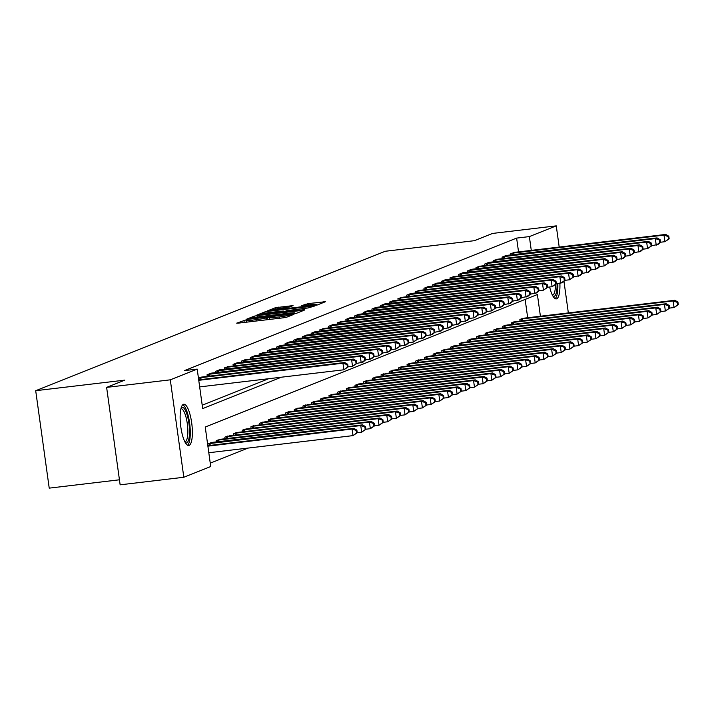 <?xml version="1.0" encoding="UTF-8"?>
<svg xmlns="http://www.w3.org/2000/svg" width="714" height="714" viewBox="0 0 714 714"><rect width="100%" height="100%" fill="white"/><g stroke="black" fill="none" stroke-linecap="round" stroke-linejoin="round"><path stroke-width="1.07" d="M246.143 319.863L236.682 323.147L238.494 323.121L283.503 317.784L286.68 317.212L293.918 314.33L289.482 315.115A8.372 0.58 -7.9 0 1 279.299 316.936L275.55 317.382A8.372 0.58 -7.9 0 1 269.437 317.659A8.372 0.58 -7.9 0 1 269.731 317.462L266.233 317.873A8.372 0.58 -7.9 0 1 256.049 319.693L252.301 320.14A8.372 0.58 -7.9 0 1 246.187 320.416A8.372 0.58 -7.9 0 1 246.482 320.22L247.481 319.801L246.143 319.863M559.892 283.351A20.786 5.65 -96.8 0 1 556.679 298.791A20.786 5.65 -96.8 0 1 556.277 298.889A20.786 5.65 -96.8 0 1 549.637 287.001M189.103 445.42A20.786 5.65 -96.8 0 1 188.71 445.527A20.786 5.65 -96.8 0 1 180.74 426.294A20.786 5.65 -96.8 0 1 183.409 404.338A20.786 5.65 -96.8 0 1 183.81 404.24A20.786 5.65 -96.8 0 1 191.771 423.464A20.786 5.65 -96.8 0 1 189.103 445.42M293.043 305.601L275.417 307.698L267.375 310.902L269.196 310.876L317.373 304.967L325.504 301.701L308.35 303.593L301.638 305.601L311.108 304.619A6.997 0.491 -7.9 0 1 316.213 304.378A6.997 0.491 -7.9 0 1 307.457 306.074L277.835 309.59A6.997 0.491 -7.9 0 1 272.73 309.822A6.997 0.491 -7.9 0 1 281.477 308.136L289.598 306.975L293.043 305.601M540.409 316.231L537.401 294.525L205.239 427.034L210.719 466.537L183.819 477.264L120.139 484.824L106.627 387.39L124.843 380.125L35.7 390.701L385.221 251.274L474.364 240.689L492.589 233.424L556.26 225.865L559.205 247.08M106.627 387.39L170.298 379.83L197.198 369.102L202.678 408.604L281.396 377.197M518.543 251.908L516.624 238.101L184.462 370.611L197.198 369.102M516.624 238.101L529.36 236.593L556.26 225.865M257.406 315.579L254.229 316.15L246.187 319.354L247.999 319.337L293.008 313.99L296.185 313.419L304.316 310.153L257.406 315.579L257.602 316.98M256.781 315.133L264.823 311.92L268 311.358L314.91 305.922L308.198 307.93L286.769 310.661L284.395 311.634L286.305 311.554L304.351 309.68L256.79 315.231M202.214 405.222L268.66 378.715M201.384 377.063L198.465 378.233M207.247 376.394L207.024 374.814L211.192 373.154L362.034 355.59L360.293 356.277L208.158 374.359M215.923 372.931L215.699 371.351L219.867 369.691L370.709 352.127L368.977 352.823L216.833 370.905M224.598 369.468L224.374 367.888L228.587 366.568M233.273 366.005L233.059 364.426L237.218 362.766L388.059 345.201L386.328 345.897L234.183 363.979M241.957 362.542L241.734 360.972L245.946 359.642M250.632 359.088L250.409 357.509L254.577 355.849L405.418 338.284L403.687 338.971L251.542 357.054M259.307 355.626L259.084 354.046L263.296 352.716M267.982 352.163L267.768 350.583L271.927 348.923L422.768 331.358L421.037 332.046L268.892 350.137M276.657 348.7L276.443 347.12L280.611 345.46L431.452 327.896L429.712 328.592L277.567 346.674M285.341 345.237L285.118 343.657L289.286 341.997L440.127 324.433L438.387 325.129L286.252 343.211M294.016 341.774L293.793 340.194L297.961 338.534L448.803 320.97L447.071 321.666L294.927 339.748M302.691 338.32L302.477 336.74L306.636 335.071L457.478 317.507L455.746 318.203L303.602 336.285M311.366 334.857L311.152 333.277L315.32 331.617L466.162 314.053L464.421 314.74L312.277 332.822M320.05 331.394L319.827 329.814L324.04 328.485M328.726 327.931L328.502 326.352L332.67 324.692L483.512 307.127L481.78 307.823L329.636 325.905M337.401 324.468L337.186 322.889L341.39 321.568M346.076 321.005L345.862 319.426L350.03 317.766L500.871 300.201L499.131 300.897L346.986 318.979M354.76 317.543L354.537 315.972L358.705 314.303L509.546 296.738L507.806 297.435L355.67 315.517M363.435 314.089L363.212 312.509L367.38 310.849L518.221 293.284L516.49 293.972L364.345 312.054M372.11 310.626L371.896 309.046L376.055 307.386L526.896 289.822L525.165 290.509L373.02 308.591M380.785 307.163L380.571 305.583L384.73 303.923L535.58 286.359L533.84 287.046L381.695 305.137M389.469 303.7L389.246 302.12L393.459 300.799M398.144 300.237L397.921 298.657L402.134 297.336M406.819 296.774L406.605 295.194L410.764 293.534L561.606 275.97L559.874 276.666L407.73 294.748M415.494 293.32L415.28 291.74L419.493 290.411M424.178 289.857L423.955 288.277L428.123 286.617L578.965 269.053L577.224 269.74L425.089 287.822M432.854 286.394L432.63 284.815L436.798 283.155L587.64 265.59L585.908 266.277L433.764 284.359M441.529 282.931L441.306 281.352L445.474 279.692L596.315 262.127L594.583 262.823L442.439 280.905M450.204 279.469L449.99 277.889L454.202 276.568M458.879 276.006L458.665 274.426L462.833 272.766L613.674 255.201L611.934 255.898L459.789 273.98M467.563 272.543L467.34 270.972L471.508 269.303L622.349 251.739L620.609 252.435L468.473 270.517M476.238 269.089L476.015 267.509L480.227 266.179M484.913 265.626L484.699 264.046L488.858 262.386L639.699 244.822L637.968 245.509L485.823 263.591M493.588 262.163L493.374 260.583L497.587 259.253M502.272 258.7L502.049 257.12L506.217 255.46L657.058 237.896L655.318 238.592L503.183 256.674M510.947 255.237L510.724 253.657L514.937 252.337M210.246 463.154L248.044 448.08M527.682 317.739L525.138 299.425M208.613 443.662L360.757 425.58L362.489 424.884L211.647 442.448L207.604 444.063M216.378 442.225L216.163 440.645L220.367 439.324M225.053 438.762L224.839 437.182L227.873 435.977M233.737 435.308L233.514 433.728L236.548 432.514M242.412 431.845L242.189 430.265L245.223 429.052M251.087 428.382L250.873 426.802L253.907 425.589M259.762 424.919L259.548 423.34L262.582 422.126M268.446 421.456L268.223 419.877L271.258 418.672M277.121 417.993L276.898 416.414L281.111 415.093M285.796 414.531L285.573 412.96L288.617 411.746M294.471 411.077L294.257 409.497L298.47 408.167M303.147 407.614L302.932 406.034L305.967 404.82M311.831 404.151L311.607 402.571L314.642 401.357M320.506 400.688L320.283 399.108L323.326 397.894M329.181 397.225L328.967 395.645L332.001 394.44M337.856 393.762L337.642 392.182L340.676 390.977M346.54 390.308L346.317 388.728L349.351 387.515M355.215 386.845L354.992 385.265L359.204 383.936M363.89 383.382L363.676 381.803L366.71 380.589M372.565 379.919L372.351 378.34L376.564 377.01M381.249 376.457L381.026 374.877L384.061 373.672M389.924 372.994L389.701 371.414L393.914 370.093M398.599 369.531L398.385 367.96L401.42 366.746M407.275 366.077L407.06 364.497L410.095 363.283M415.959 362.614L415.735 361.034L418.77 359.82M424.634 359.151L424.411 357.571L427.445 356.357M433.309 355.688L433.095 354.108L437.298 352.787M441.984 352.225L441.77 350.645L444.804 349.441M450.668 348.762L450.445 347.183L454.657 345.862M459.343 345.308L459.12 343.729L462.154 342.515M468.018 341.845L467.795 340.266L472.008 338.936M476.693 338.382L476.479 336.803L479.513 335.589M485.377 334.92L485.154 333.34L488.189 332.126M494.052 331.457L493.829 329.877L498.042 328.556M502.727 327.994L502.504 326.414L505.548 325.209M511.402 324.531L511.188 322.96L514.223 321.746M520.078 321.077L519.863 319.497L522.898 318.283M35.7 390.701L49.221 488.135L119.443 479.799M183.819 477.264L170.298 379.83M563.962 281.325L568.344 312.911M531.278 250.391L529.36 236.593M250.436 318.64L294.427 313.143A8.372 0.58 -7.9 0 0 294.712 312.946A8.372 0.58 -7.9 0 0 288.599 313.223L261.601 316.427A8.372 0.58 -7.9 0 0 251.417 318.248L250.436 318.64M271.008 312.348A6.997 0.491 -7.9 0 0 262.252 314.035A6.997 0.491 -7.9 0 0 267.366 313.794L280.986 311.991L283.36 311.018L271.008 312.348M357.241 432.764L356.875 430.131L356.179 430.408L356.545 433.041L357.241 432.764L352.993 435.62L352.073 429.034L353.814 428.346L207.828 445.67M208.8 452.738L352.993 435.62L356.545 433.041M207.89 446.152L352.073 429.034L356.179 430.408M353.814 428.346L356.875 430.131M348.111 366.934L347.745 364.301L347.049 364.577L347.415 367.21L348.111 366.934L343.853 369.79L342.943 363.203L198.751 380.321M347.049 364.577L342.943 363.203L344.675 362.507L198.688 379.839M347.415 367.21L343.853 369.79L199.67 386.899M347.745 364.301L344.675 362.507M365.916 429.31L361.668 432.157L360.757 425.58L364.863 426.954L365.229 429.587L365.916 429.31L365.55 426.677L364.863 426.954M357.232 432.684L361.668 432.157L365.229 429.587M211.71 442.778L210.514 442.894M362.489 424.884L365.55 426.677M374.6 425.847L374.234 423.215L373.538 423.491L373.904 426.124L374.6 425.847L370.343 428.695L369.433 422.117L371.164 421.421L219.198 439.44M365.907 429.221L370.343 428.695L373.904 426.124M217.288 440.199L369.433 422.117L373.538 423.491M371.164 421.421L374.234 423.215M383.275 422.385L382.909 419.752L382.213 420.028L382.579 422.661L383.275 422.385L379.018 425.241L378.108 418.654L379.848 417.958L229.06 435.861M374.582 425.767L379.018 425.241L382.579 422.661M225.963 436.736L378.108 418.654L382.213 420.028M379.848 417.958L382.909 419.752M356.786 363.471L356.42 360.838L355.724 361.114L356.09 363.747L356.786 363.471L352.529 366.327L351.618 359.74L199.474 377.822M355.724 361.114L351.618 359.74L353.359 359.053L202.571 376.947M356.09 363.747L352.529 366.327L348.093 366.853M356.42 360.838L353.359 359.053M210.059 373.601L211.246 373.484M365.461 360.008L365.095 357.375L364.399 357.652L364.765 360.284L365.461 360.008L362.944 362.168L356.777 363.39M364.765 360.284L361.213 362.864L360.293 356.277L364.399 357.652M365.095 357.375L362.034 355.59M218.734 370.138L219.921 370.022M374.136 356.554L373.77 353.912L373.083 354.198L373.449 356.83L374.136 356.554L371.619 358.714L365.452 359.927M373.449 356.83L369.888 359.401L368.977 352.823L373.083 354.198M373.77 353.912L370.709 352.127M391.95 418.922L391.584 416.289L390.888 416.565L391.254 419.198L391.95 418.922L387.702 421.778L386.783 415.191L388.523 414.495L237.735 432.398M383.266 422.304L387.702 421.778L391.254 419.198M234.647 433.273L386.783 415.191L390.888 416.565M388.523 414.495L391.584 416.289M382.82 353.091L382.454 350.458L381.758 350.735L382.124 353.368L382.82 353.091L378.563 355.938L377.652 349.36L225.508 367.442M381.758 350.735L377.652 349.36L379.384 348.664L227.418 366.684M382.124 353.368L378.563 355.938L374.127 356.464M382.454 350.458L379.384 348.664M181.222 407.694A17.993 4.882 -96.8 0 1 186.773 413.781A17.993 4.882 -96.8 0 1 189.513 432.389A17.993 4.882 -96.8 0 1 185.381 442.769M184.864 441.814A16.654 4.525 83.2 0 0 184.908 441.814A16.654 4.525 83.2 0 0 187.844 432.006A16.654 4.525 83.2 0 0 180.981 408.729A16.654 4.525 83.2 0 0 180.937 408.738M187.541 445.241A20.652 5.614 83.2 0 0 190.299 433.469A20.652 5.614 83.2 0 0 182.739 404.784M557.063 283.69A17.993 4.882 -96.8 0 1 554.251 296.265A17.993 4.882 -96.8 0 1 552.948 296.14M552.431 295.185A16.654 4.525 83.2 0 0 552.475 295.185A16.654 4.525 83.2 0 0 552.797 295.105A16.654 4.525 83.2 0 0 555.421 284.672M555.108 298.613A20.652 5.614 83.2 0 0 557.812 283.601M400.625 415.459L400.259 412.826L399.572 413.103L399.938 415.735L400.625 415.459L396.377 418.315L395.467 411.728L397.198 411.041L246.419 428.935M391.941 418.841L396.377 418.315L399.938 415.735M243.322 429.81L395.467 411.728L399.572 413.103M397.198 411.041L400.259 412.826M409.309 411.996L408.943 409.363L408.247 409.64L408.613 412.273L409.309 411.996L405.052 414.852L404.142 408.265L405.873 407.578L255.094 425.473M400.616 415.378L405.052 414.852L408.613 412.273M251.997 426.347L404.142 408.265L408.247 409.64M405.873 407.578L408.943 409.363M417.985 408.542L417.619 405.9L416.922 406.186L417.288 408.819L417.985 408.542L413.727 411.389L412.817 404.811L414.557 404.115L263.769 422.01M409.292 411.916L413.727 411.389L417.288 408.819M260.672 422.893L412.817 404.811L416.922 406.186M414.557 404.115L417.619 405.9M426.66 405.079L426.294 402.446L425.598 402.723L425.963 405.356L426.66 405.079L422.411 407.926L421.492 401.348L423.232 400.652L272.445 418.547M417.976 408.453L422.411 407.926L425.963 405.356M269.356 419.43L421.492 401.348L425.598 402.723M423.232 400.652L426.294 402.446M435.335 401.616L434.969 398.983L434.282 399.26L434.647 401.893L435.335 401.616L431.086 404.463L430.176 397.885L431.908 397.189L279.933 415.209M426.651 404.99L431.086 404.463L434.647 401.893M278.032 415.967L430.176 397.885L434.282 399.26M431.908 397.189L434.969 398.983M236.093 363.221L237.28 363.105M391.495 349.628L391.129 346.995L390.433 347.272L390.799 349.905L391.495 349.628L388.978 351.788L382.802 353.002M390.799 349.905L387.238 352.475L386.328 345.897L390.433 347.272M391.129 346.995L388.059 345.201M400.17 346.165L399.804 343.532L399.108 343.809L399.474 346.442L400.17 346.165L395.922 349.021L395.003 342.434L242.858 360.516M399.108 343.809L395.003 342.434L396.743 341.738L244.768 359.758M399.474 346.442L395.922 349.021L391.486 349.548M399.804 343.532L396.743 341.738M253.443 356.295L254.63 356.179M408.845 342.702L408.479 340.069L407.792 340.346L408.149 342.979L408.845 342.702L406.328 344.862L400.161 346.085M408.149 342.979L404.597 345.558L403.687 338.971L407.792 340.346M408.479 340.069L405.418 338.284M417.529 339.239L417.163 336.606L416.467 336.883L416.833 339.516L417.529 339.239L413.272 342.095L412.362 335.509L260.217 353.591M416.467 336.883L412.362 335.509L414.093 334.821L262.127 352.832M416.833 339.516L413.272 342.095L408.836 342.622M417.163 336.606L414.093 334.821M270.802 349.369L271.989 349.253M426.204 335.776L425.839 333.143L425.142 333.42L425.508 336.053L426.204 335.776L423.688 337.945L417.512 339.159M425.508 336.053L421.947 338.632L421.037 332.046L425.142 333.42M425.839 333.143L422.768 331.358M444.019 398.153L443.653 395.52L442.957 395.797L443.323 398.43L444.019 398.153L439.762 401.009L438.851 394.423L440.583 393.726L289.804 411.63M435.326 401.536L439.762 401.009L443.323 398.43M286.707 412.505L438.851 394.423L442.957 395.797M440.583 393.726L443.653 395.52M279.477 345.906L280.664 345.79M434.88 332.322L434.514 329.689L433.817 329.966L434.183 332.599L434.88 332.322L432.363 334.482L426.187 335.696M434.183 332.599L430.631 335.169L429.712 328.592L433.817 329.966M434.514 329.689L431.452 327.896M452.694 394.69L452.328 392.057L451.632 392.334L451.998 394.967L452.694 394.69L448.437 397.546L447.526 390.96L449.258 390.272L297.292 408.283M444.001 398.073L448.437 397.546L451.998 394.967M295.382 409.042L447.526 390.96L451.632 392.334M449.258 390.272L452.328 392.057M288.153 342.452L289.34 342.336M443.555 328.859L443.189 326.227L442.501 326.503L442.858 329.136L443.555 328.859L441.038 331.019L434.871 332.233M442.858 329.136L439.306 331.707L438.387 325.129L442.501 326.503M443.189 326.227L440.127 324.433M461.369 391.227L461.003 388.594L460.307 388.871L460.673 391.504L461.369 391.227L457.121 394.083L456.201 387.497L457.942 386.809L307.154 404.704M452.685 394.61L457.121 394.083L460.673 391.504M304.057 405.579L456.201 387.497L460.307 388.871M457.942 386.809L461.003 388.594M296.837 338.989L298.024 338.873M452.23 325.397L451.873 322.764L451.177 323.04L451.543 325.673L452.23 325.397L449.722 327.556L443.546 328.779M451.543 325.673L447.981 328.253L447.071 321.666L451.177 323.04M451.873 322.764L448.803 320.97M470.044 387.764L469.678 385.132L468.991 385.408L469.348 388.041L470.044 387.764L465.796 390.62L464.885 384.034L466.617 383.347L315.829 401.241M461.36 391.147L465.796 390.62L469.348 388.041M312.741 402.125L464.885 384.034L468.991 385.408M466.617 383.347L469.678 385.132M305.512 335.526L306.699 335.41M460.914 321.934L460.548 319.301L459.852 319.577L460.218 322.21L460.914 321.934L458.397 324.094L452.221 325.316M460.218 322.21L456.657 324.79L455.746 318.203L459.852 319.577M460.548 319.301L457.478 317.507M478.728 384.31L478.362 381.678L477.666 381.954L478.032 384.587L478.728 384.31L474.471 387.158L473.56 380.58L475.292 379.884L324.513 397.778M470.035 387.684L474.471 387.158L478.032 384.587M321.416 398.662L473.56 380.58L477.666 381.954M475.292 379.884L478.362 381.678M314.187 332.064L315.374 331.948M469.589 318.471L469.223 315.838L468.527 316.115L468.893 318.747L469.589 318.471L467.072 320.631L460.896 321.853M468.893 318.747L465.341 321.327L464.421 314.74L468.527 316.115M469.223 315.838L466.162 314.053M487.403 380.848L487.037 378.215L486.341 378.491L486.707 381.124L487.403 380.848L483.146 383.695L482.236 377.117L483.967 376.421L333.188 394.324M478.71 384.221L483.146 383.695L486.707 381.124M330.091 395.199L482.236 377.117L486.341 378.491M483.967 376.421L487.037 378.215M478.264 315.008L477.898 312.375L477.202 312.652L477.568 315.285L478.264 315.008L474.016 317.864L473.096 311.277L320.961 329.359M477.202 312.652L473.096 311.277L474.837 310.59L322.862 328.601M477.568 315.285L474.016 317.864L469.58 318.39M477.898 312.375L474.837 310.59M496.078 377.385L495.712 374.752L495.016 375.028L495.382 377.661L496.078 377.385L491.83 380.241L490.911 373.654L492.651 372.958L341.863 390.861M487.385 380.767L491.83 380.241L495.382 377.661M338.766 391.736L490.911 373.654L495.016 375.028M492.651 372.958L495.712 374.752M504.753 373.922L504.387 371.289L503.7 371.566L504.057 374.198L504.753 373.922L500.505 376.778L499.586 370.191L501.326 369.495L350.538 387.399M496.069 377.304L500.505 376.778L504.057 374.198M347.45 388.273L499.586 370.191L503.7 371.566M501.326 369.495L504.387 371.289M513.428 370.459L513.071 367.826L512.375 368.103L512.741 370.736L513.428 370.459L509.18 373.315L508.27 366.728L510.001 366.041L358.035 384.052M504.744 373.841L509.18 373.315L512.741 370.736M356.125 384.81L508.27 366.728L512.375 368.103M510.001 366.041L513.071 367.826M522.112 366.996L521.747 364.363L521.05 364.64L521.416 367.273L522.112 366.996L517.855 369.852L516.945 363.265L518.676 362.578L367.897 380.473M513.42 370.379L517.855 369.852L521.416 367.273M364.8 381.347L516.945 363.265L521.05 364.64M518.676 362.578L521.747 364.363M530.788 363.542L530.422 360.9L529.726 361.177L530.091 363.819L530.788 363.542L526.539 366.389L525.62 359.811L527.36 359.115L375.385 377.126M522.095 366.916L526.539 366.389L530.091 363.819M373.476 377.893L525.62 359.811L529.726 361.177M527.36 359.115L530.422 360.9M539.463 360.079L539.097 357.446L538.401 357.723L538.767 360.356L539.463 360.079L535.214 362.926L534.295 356.348L536.035 355.652L385.248 373.547M530.779 363.453L535.214 362.926L538.767 360.356M382.16 374.431L534.295 356.348L538.401 357.723M536.035 355.652L539.097 357.446M548.138 356.616L547.772 353.983L547.085 354.26L547.451 356.893L548.138 356.616L543.889 359.463L542.979 352.886L544.711 352.189L392.736 370.209M539.454 359.99L543.889 359.463L547.451 356.893M390.835 370.968L542.979 352.886L547.085 354.26M544.711 352.189L547.772 353.983M556.822 353.153L556.456 350.52L555.76 350.797L556.126 353.43L556.822 353.153L552.565 356.009L551.654 349.423L553.386 348.727L402.607 366.63M548.129 356.536L552.565 356.009L556.126 353.43M399.51 367.505L551.654 349.423L555.76 350.797M553.386 348.727L556.456 350.52M565.497 349.69L565.131 347.058L564.435 347.334L564.801 349.967L565.497 349.69L561.24 352.546L560.329 345.96L562.07 345.273L411.282 363.167M556.804 353.073L561.24 352.546L564.801 349.967M408.185 364.042L560.329 345.96L564.435 347.334M562.07 345.273L565.131 347.058M574.172 346.228L573.806 343.595L573.11 343.871L573.476 346.504L574.172 346.228L569.924 349.084L569.004 342.497L570.745 341.81L419.957 359.704M565.488 349.61L569.924 349.084L573.476 346.504M416.869 360.579L569.004 342.497L573.11 343.871M570.745 341.81L573.806 343.595M582.847 342.765L582.481 340.132L581.794 340.408L582.16 343.041L582.847 342.765L578.599 345.621L577.688 339.034L579.42 338.347L428.641 356.241M574.163 346.147L578.599 345.621L582.16 343.041M425.544 357.125L577.688 339.034L581.794 340.408M579.42 338.347L582.481 340.132M591.531 339.311L591.165 336.678L590.469 336.954L590.835 339.587L591.531 339.311L587.274 342.158L586.364 335.58L588.095 334.884L436.129 352.894M582.838 342.684L587.274 342.158L590.835 339.587M434.219 353.662L586.364 335.58L590.469 336.954M588.095 334.884L591.165 336.678M600.206 335.848L599.84 333.215L599.144 333.492L599.51 336.124L600.206 335.848L595.949 338.695L595.039 332.117L596.779 331.421L445.991 349.316M591.513 339.221L595.949 338.695L599.51 336.124M442.894 350.199L595.039 332.117L599.144 333.492M596.779 331.421L599.84 333.215M608.881 332.385L608.515 329.752L607.819 330.029L608.185 332.662L608.881 332.385L604.633 335.241L603.714 328.654L605.454 327.958L453.479 345.978M600.197 335.767L604.633 335.241L608.185 332.662M451.578 346.736L603.714 328.654L607.819 330.029M605.454 327.958L608.515 329.752M617.556 328.922L617.191 326.289L616.503 326.566L616.869 329.199L617.556 328.922L613.308 331.778L612.398 325.191L614.129 324.495L463.35 342.399M608.872 332.305L613.308 331.778L616.869 329.199M460.253 343.273L612.398 325.191L616.503 326.566M614.129 324.495L617.191 326.289M626.24 325.459L625.875 322.826L625.178 323.103L625.544 325.736L626.24 325.459L621.983 328.315L621.073 321.728L622.804 321.041L470.838 339.052M617.548 328.842L621.983 328.315L625.544 325.736M468.928 339.81L621.073 321.728L625.178 323.103M622.804 321.041L625.875 322.826M634.916 321.996L634.55 319.363L633.854 319.64L634.219 322.273L634.916 321.996L630.658 324.852L629.748 318.266L631.479 317.578L480.7 335.473M626.223 325.379L630.658 324.852L634.219 322.273M477.604 336.348L629.748 318.266L633.854 319.64M631.479 317.578L634.55 319.363M643.591 318.542L643.225 315.9L642.529 316.177L642.895 318.819L643.591 318.542L639.342 321.389L638.423 314.812L640.163 314.115L489.376 332.01M634.907 321.916L639.342 321.389L642.895 318.819M486.279 332.894L638.423 314.812L642.529 316.177M640.163 314.115L643.225 315.9M331.537 325.138L332.733 325.022M486.939 311.554L486.573 308.912L485.886 309.189L486.252 311.831L486.939 311.554L484.422 313.714L478.255 314.928M486.252 311.831L482.691 314.401L481.78 307.823L485.886 309.189M486.573 308.912L483.512 307.127M495.623 308.091L495.257 305.458L494.561 305.735L494.927 308.368L495.623 308.091L491.366 310.938L490.456 304.36L338.311 322.442M494.561 305.735L490.456 304.36L492.187 303.664L340.221 321.684M494.927 308.368L491.366 310.938L486.93 311.465M495.257 305.458L492.187 303.664M348.896 318.221L350.083 318.105M504.298 304.628L503.932 301.995L503.236 302.272L503.602 304.905L504.298 304.628L501.781 306.788L495.605 308.002M503.602 304.905L500.05 307.475L499.131 300.897L503.236 302.272M503.932 301.995L500.871 300.201M357.571 314.758L358.758 314.642M512.973 301.165L512.607 298.532L511.911 298.809L512.277 301.442L512.973 301.165L510.456 303.325L504.289 304.548M512.277 301.442L508.725 304.021L507.806 297.435L511.911 298.809M512.607 298.532L509.546 296.738M366.246 311.295L367.442 311.179M521.648 297.702L521.282 295.069L520.595 295.346L520.961 297.979L521.648 297.702L519.132 299.862L512.964 301.085M520.961 297.979L517.4 300.558L516.49 293.972L520.595 295.346M521.282 295.069L518.221 293.284M374.93 307.832L376.117 307.716M530.332 294.239L529.966 291.607L529.27 291.883L529.636 294.516L530.332 294.239L527.816 296.399L521.639 297.622M529.636 294.516L526.075 297.095L525.165 290.509L529.27 291.883M529.966 291.607L526.896 289.822M383.605 304.369L384.792 304.253M539.008 290.776L538.642 288.144L537.945 288.42L538.311 291.053L539.008 290.776L536.491 292.945L530.315 294.159M538.311 291.053L534.75 293.632L533.84 287.046L537.945 288.42M538.642 288.144L535.58 286.359M547.683 287.323L547.317 284.69L546.621 284.966L546.986 287.599L547.683 287.323L543.434 290.17L542.515 283.592L390.379 301.674M546.621 284.966L542.515 283.592L544.255 282.896L392.281 300.906M546.986 287.599L543.434 290.17L538.999 290.696M547.317 284.69L544.255 282.896M556.358 283.86L555.992 281.227L555.305 281.503L555.67 284.136L556.358 283.86L552.109 286.707L551.199 280.129L399.055 298.211M555.305 281.503L551.199 280.129L552.931 279.433L400.956 297.452M555.67 284.136L552.109 286.707L547.674 287.233M555.992 281.227L552.931 279.433M409.64 293.989L410.827 293.873M565.042 280.397L564.676 277.764L563.98 278.041L564.346 280.673L565.042 280.397L562.525 282.557L556.349 283.779M564.346 280.673L560.785 283.253L559.874 276.666L563.98 278.041M564.676 277.764L561.606 275.97M573.717 276.934L573.351 274.301L572.655 274.578L573.021 277.211L573.717 276.934L569.46 279.79L568.549 273.203L416.405 291.285M572.655 274.578L568.549 273.203L570.29 272.507L418.315 290.527M573.021 277.211L569.46 279.79L565.024 280.316M573.351 274.301L570.29 272.507M426.99 287.064L428.177 286.948M582.392 273.471L582.026 270.838L581.33 271.115L581.696 273.748L582.392 273.471L579.875 275.631L573.708 276.853M581.696 273.748L578.144 276.327L577.224 269.74L581.33 271.115M582.026 270.838L578.965 269.053M435.665 283.601L436.852 283.485M591.067 270.008L590.701 267.375L590.014 267.652L590.38 270.285L591.067 270.008L588.55 272.168L582.383 273.391M590.38 270.285L586.819 272.864L585.908 266.277L590.014 267.652M590.701 267.375L587.64 265.59M444.349 280.138L445.536 280.022M599.751 266.554L599.385 263.912L598.689 264.189L599.055 266.831L599.751 266.554L597.234 268.714L591.058 269.928M599.055 266.831L595.494 269.401L594.583 262.823L598.689 264.189M599.385 263.912L596.315 262.127M608.426 263.091L608.06 260.458L607.364 260.735L607.73 263.368L608.426 263.091L604.169 265.938L603.259 259.361L451.114 277.443M607.364 260.735L603.259 259.361L604.99 258.664L453.024 276.684M607.73 263.368L604.169 265.938L599.733 266.465M608.06 260.458L604.99 258.664M461.699 273.221L462.886 273.105M617.101 259.628L616.735 256.995L616.039 257.272L616.405 259.905L617.101 259.628L614.584 261.788L608.408 263.002M616.405 259.905L612.853 262.475L611.934 255.898L616.039 257.272M616.735 256.995L613.674 255.201M470.374 269.758L471.561 269.642M625.776 256.165L625.41 253.532L624.723 253.809L625.08 256.442L625.776 256.165L623.26 258.325L617.092 259.548M625.08 256.442L621.528 259.021L620.609 252.435L624.723 253.809M625.41 253.532L622.349 251.739M634.451 252.702L634.094 250.07L633.398 250.346L633.764 252.979L634.451 252.702L630.203 255.558L629.293 248.972L477.148 267.054M633.398 250.346L629.293 248.972L631.024 248.285L479.058 266.295M633.764 252.979L630.203 255.558L625.767 256.085M634.094 250.07L631.024 248.285M652.266 315.079L651.9 312.446L651.213 312.723L651.579 315.356L652.266 315.079L648.017 317.926L647.107 311.349L648.839 310.652L496.864 328.672M643.582 318.453L648.017 317.926L651.579 315.356M494.963 329.431L647.107 311.349L651.213 312.723M648.839 310.652L651.9 312.446M487.733 262.832L488.92 262.716M643.135 249.24L642.77 246.607L642.073 246.883L642.439 249.516L643.135 249.24L640.619 251.399L634.443 252.622M642.439 249.516L638.878 252.096L637.968 245.509L642.073 246.883M642.77 246.607L639.699 244.822M660.95 311.616L660.584 308.983L659.888 309.26L660.254 311.893L660.95 311.616L656.693 314.463L655.782 307.886L657.514 307.19L506.735 325.093M652.257 314.99L656.693 314.463L660.254 311.893M503.638 325.968L655.782 307.886L659.888 309.26M657.514 307.19L660.584 308.983M651.811 245.777L651.445 243.144L650.749 243.42L651.114 246.053L651.811 245.777L647.562 248.633L646.643 242.046L494.499 260.137M650.749 243.42L646.643 242.046L648.383 241.359L496.409 259.369M651.114 246.053L647.562 248.633L643.118 249.159M651.445 243.144L648.383 241.359M669.625 308.153L669.259 305.521L668.563 305.797L668.929 308.43L669.625 308.153L665.368 311.009L664.457 304.423L666.189 303.727L515.41 321.63M660.932 311.536L665.368 311.009L668.929 308.43M512.313 322.505L664.457 304.423L668.563 305.797M666.189 303.727L669.259 305.521M505.084 255.907L506.271 255.791M660.486 242.323L660.12 239.69L659.424 239.966L659.79 242.599L660.486 242.323L657.969 244.483L651.802 245.696M659.79 242.599L656.237 245.17L655.318 238.592L659.424 239.966M660.12 239.69L657.058 237.896M678.3 304.691L677.934 302.058L677.238 302.334L677.604 304.967L678.3 304.691L674.052 307.547L673.132 300.96L674.873 300.273L524.085 318.167M669.607 308.073L674.052 307.547L677.604 304.967M520.988 319.042L673.132 300.96L677.238 302.334M674.873 300.273L677.934 302.058M669.161 238.86L668.804 236.227L668.108 236.504L668.474 239.136L669.161 238.86L664.913 241.707L664.002 235.129L511.858 253.211M668.108 236.504L664.002 235.129L665.734 234.433L513.768 252.453M668.474 239.136L664.913 241.707L660.477 242.233M668.804 236.227L665.734 234.433M244.224 322.442L243.92 320.265M290.544 315.668L290.419 314.74M267.473 319.685L267.17 317.498M252.488 321.461L252.301 320.14M256.237 321.023L256.049 319.693M266.5 319.801L266.233 317.873M275.738 318.703L275.55 317.382M279.486 318.257L279.299 316.936M289.607 316.043L289.482 315.115M302.495 310.902L302.406 310.242M254.416 317.525L254.229 316.15M294.507 313.776L294.427 313.143M265.001 313.259L264.823 311.92M268.187 312.723L268 311.358M313.098 306.681L313 306.011M281.048 312.437L280.986 311.991M283.413 312.161L283.271 311.081M305.324 305.297L305.164 304.164M308.528 304.923L308.35 303.593M323.692 302.45L323.594 301.79M275.595 309.019L275.417 307.698M278.781 308.493L278.594 307.127M291.312 306.297L291.223 305.628M209.238 445.509L208.97 443.608M210.237 445.384L209.97 443.474M217.913 442.046L217.645 440.145M218.912 441.93L218.645 440.011M226.588 438.583L226.32 436.682M227.587 438.467L227.329 436.549M200.839 377.644L201.098 379.553M199.831 377.768L200.098 379.669M209.514 374.181L209.782 376.091M208.515 374.314L208.774 376.207M218.189 370.718L218.457 372.628M217.19 370.852L217.449 372.753M235.263 435.121L235.004 433.219M236.272 435.004L236.004 433.086M226.865 367.255L227.132 369.165M225.865 367.389L226.133 369.29M243.938 431.658L243.679 429.757M244.947 431.542L244.679 429.632M252.622 428.195L252.354 426.303M253.622 428.079L253.354 426.169M261.297 424.741L261.029 422.84M262.297 424.616L262.038 422.706M269.972 421.278L269.713 419.377M270.981 421.153L270.713 419.243M278.647 417.815L278.389 415.914M279.656 417.699L279.388 415.78M235.549 363.792L235.807 365.711M234.54 363.926L234.808 365.827M244.224 360.329L244.491 362.248M243.224 360.463L243.483 362.364M252.899 356.866L253.167 358.785M251.899 357L252.158 358.901M261.574 353.412L261.842 355.322M260.574 353.546L260.842 355.438M270.249 349.949L270.517 351.859M269.249 350.083L269.517 351.984M287.331 414.352L287.064 412.451M288.331 414.236L288.063 412.317M278.933 346.486L279.192 348.396M277.933 346.62L278.192 348.521M296.007 410.889L295.739 408.988M297.006 410.773L296.747 408.854M287.608 343.023L287.876 344.942M286.609 343.157L286.867 345.058M304.682 407.426L304.423 405.534M305.69 407.31L305.422 405.4M296.283 339.561L296.551 341.479M295.284 339.694L295.551 341.595M313.357 403.972L313.098 402.071M314.365 403.847L314.098 401.937M304.958 336.098L305.226 338.017M303.959 336.232L304.226 338.133M322.041 400.509L321.773 398.608M323.04 400.384L322.773 398.474M313.642 332.644L313.901 334.554M312.643 332.769L312.902 334.67M330.716 397.046L330.448 395.145M331.715 396.93L331.448 395.012M322.317 329.181L322.585 331.091M321.318 329.315L321.577 331.207M339.391 393.584L339.132 391.683M340.391 393.468L340.132 391.549M348.066 390.121L347.807 388.22M349.075 390.005L348.807 388.086M356.75 386.658L356.482 384.757M357.75 386.542L357.482 384.632M365.425 383.195L365.157 381.303M366.425 383.079L366.157 381.169M374.1 379.741L373.841 377.84M375.1 379.616L374.841 377.706M382.775 376.278L382.517 374.377M383.784 376.153L383.516 374.243M391.459 372.815L391.192 370.914M392.459 372.699L392.191 370.78M400.135 369.352L399.867 367.451M401.134 369.236L400.866 367.317M408.81 365.889L408.542 363.988M409.809 365.773L409.55 363.854M417.485 362.426L417.226 360.525M418.493 362.31L418.226 360.4M426.16 358.972L425.901 357.071M427.168 358.847L426.901 356.938M434.844 355.51L434.576 353.608M435.843 355.385L435.576 353.475M443.519 352.047L443.251 350.146M444.519 351.922L444.26 350.012M452.194 348.584L451.935 346.683M453.203 348.468L452.935 346.549M460.869 345.121L460.61 343.22M461.878 345.005L461.61 343.086M469.553 341.658L469.285 339.757M470.553 341.542L470.285 339.632M478.228 338.195L477.961 336.303M479.228 338.079L478.969 336.169M486.903 334.741L486.645 332.84M487.912 334.616L487.644 332.706M330.993 325.718L331.26 327.628M329.993 325.852L330.261 327.753M339.668 322.255L339.935 324.165M338.668 322.389L338.936 324.29M348.352 318.792L348.611 320.711M347.343 318.926L347.611 320.827M357.027 315.329L357.295 317.248M356.027 315.463L356.286 317.364M365.702 311.866L365.97 313.785M364.702 312L364.961 313.901M374.377 308.412L374.645 310.322M373.377 308.546L373.645 310.438M383.061 304.949L383.32 306.859M382.052 305.083L382.32 306.984M391.736 301.486L392.004 303.396M390.736 301.62L390.995 303.521M400.411 298.024L400.679 299.934M399.412 298.157L399.67 300.058M409.086 294.561L409.354 296.48M408.087 294.695L408.354 296.596M417.77 291.098L418.029 293.017M416.762 291.232L417.03 293.133M426.445 287.644L426.713 289.554M425.446 287.769L425.705 289.67M435.121 284.181L435.388 286.091M434.121 284.315L434.38 286.207M443.796 280.718L444.063 282.628M442.796 280.852L443.064 282.753M452.471 277.255L452.738 279.165M451.471 277.389L451.739 279.29M461.155 273.792L461.414 275.711M460.155 273.926L460.414 275.827M469.83 270.329L470.098 272.248M468.83 270.463L469.089 272.364M478.505 266.866L478.773 268.785M477.505 267L477.773 268.901M495.578 331.278L495.32 329.377M496.587 331.153L496.319 329.243M487.18 263.412L487.448 265.322M486.18 263.537L486.448 265.438M504.262 327.815L503.995 325.914M505.262 327.699L504.994 325.78M495.864 259.95L496.123 261.859M494.864 260.083L495.123 261.984M512.938 324.352L512.67 322.451M513.937 324.236L513.669 322.317M504.539 256.487L504.807 258.397M503.54 256.621L503.798 258.522M521.613 320.889L521.354 318.988M522.612 320.773L522.353 318.855M513.214 253.024L513.482 254.934M512.215 253.158L512.482 255.059M246.437 322.184L246.187 320.416M269.687 319.426L269.437 317.659M294.82 313.732L294.712 312.946M262.341 314.66L262.252 314.035M283.512 312.152L283.36 311.018M272.81 310.447L272.73 309.822M316.329 305.217L316.213 304.378"/></g></svg>
